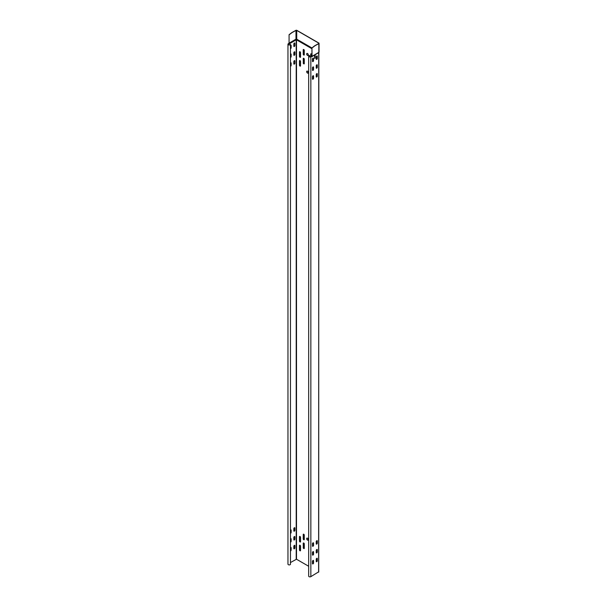 <?xml version="1.0" encoding="UTF-8"?>
<svg xmlns="http://www.w3.org/2000/svg" width="607" height="607" viewBox="0 0 607 607"><rect width="100%" height="100%" fill="white"/><g stroke="black" fill="none" stroke-linecap="round" stroke-linejoin="round"><path stroke-width="0.91" d="M314.631 56.603L315.154 56.231L314.843 56.663M314.631 56.982L315.124 56.717M318.614 571.87L310.852 576.65A1.275 0.736 180 0 1 309.464 576.809A1.275 0.736 180 0 1 308.675 576.126L308.675 56.216A1.275 0.736 0 0 0 309.464 56.891A1.275 0.736 0 0 0 310.852 56.732L312.044 56.307L310.746 56.671A1.123 0.645 180 0 1 309.524 56.815A1.123 0.645 180 0 1 308.826 56.216A1.123 0.645 180 0 1 309.661 55.586L309.661 56.838M317.294 73.887L317.294 76.141A0.744 0.432 -60 0 1 316.247 76.748L316.247 74.494A0.744 0.432 -60 0 1 317.294 73.887L317.188 73.826A0.744 0.432 120 0 0 317.082 73.523M312.491 61.292L312.491 59.038A0.744 0.432 -60 0 1 313.546 58.431L313.546 60.685A0.744 0.432 -60 0 1 312.491 61.292M316.247 59.122L316.247 56.868A0.744 0.432 -60 0 1 317.294 56.261L317.294 58.515A0.744 0.432 -60 0 1 316.247 59.122M312.491 78.918L312.491 76.664A0.744 0.432 -60 0 1 313.546 76.057L313.546 78.311A0.744 0.432 -60 0 1 312.491 78.918M312.491 70.101L312.491 67.847A0.744 0.432 -60 0 1 313.546 67.24L313.546 69.494A0.744 0.432 -60 0 1 312.491 70.101M315.154 55.442L314.631 55.829L314.631 55.32L315.154 55.017L315.154 55.442M314.896 58.006L314.631 58.454L314.896 58.006M315.154 56.049L314.631 56.436L314.631 55.927L315.154 55.624L315.154 56.049M314.631 57.141L315.154 56.838L315.154 57.346L314.631 57.65L314.631 57.141M317.294 65.078L317.294 67.331A0.744 0.432 -60 0 1 316.247 67.938L316.247 65.685A0.744 0.432 -60 0 1 317.294 65.078L317.188 65.017A0.744 0.432 120 0 0 317.082 64.714M316.247 561.445A0.744 0.432 120 0 0 317.294 560.838L317.294 558.584A0.744 0.432 120 0 0 316.247 559.191L316.247 561.445M312.491 563.607A0.744 0.432 120 0 0 313.546 563L313.546 560.747A0.744 0.432 120 0 0 312.491 561.354L312.491 563.607M316.247 552.628A0.744 0.432 120 0 0 317.294 552.021L317.294 549.767A0.744 0.432 120 0 0 316.247 550.374L316.247 552.628M312.491 554.798A0.744 0.432 120 0 0 313.546 554.191L313.546 551.938A0.744 0.432 120 0 0 312.491 552.545L312.491 554.798M316.247 543.819A0.744 0.432 120 0 0 317.294 543.212L317.294 540.958A0.744 0.432 120 0 0 316.247 541.565L316.247 543.819M312.491 545.981A0.744 0.432 120 0 0 313.546 545.374L313.546 543.121A0.744 0.432 120 0 0 312.491 543.728L312.491 545.981M316.353 68.242A0.744 0.432 120 0 0 317.188 67.271L317.188 65.017M312.597 70.404A0.744 0.432 120 0 0 313.432 69.433L313.432 67.18A0.744 0.432 120 0 0 313.333 66.876M316.353 59.425A0.744 0.432 120 0 0 317.188 58.454L317.188 56.201A0.744 0.432 120 0 0 317.082 55.897M316.353 77.051A0.744 0.432 120 0 0 317.188 76.08L317.188 73.826M312.597 79.221A0.744 0.432 120 0 0 313.432 78.25L313.432 75.996A0.744 0.432 120 0 0 313.333 75.693M312.597 61.595A0.744 0.432 120 0 0 313.432 60.624L313.432 58.371A0.744 0.432 120 0 0 313.333 58.067M316.353 561.748A0.744 0.432 120 0 0 317.188 560.777L317.188 558.523A0.744 0.432 120 0 0 317.082 558.22M312.597 563.911A0.744 0.432 120 0 0 313.432 562.939L313.432 560.686A0.744 0.432 120 0 0 313.333 560.382M316.353 552.931A0.744 0.432 120 0 0 317.188 551.96L317.188 549.707A0.744 0.432 120 0 0 317.082 549.403M312.597 555.101A0.744 0.432 120 0 0 313.432 554.13L313.432 551.877A0.744 0.432 120 0 0 313.333 551.573M316.353 544.122A0.744 0.432 120 0 0 317.188 543.151L317.188 540.898A0.744 0.432 120 0 0 317.082 540.594M312.597 546.285A0.744 0.432 120 0 0 313.432 545.314L313.432 543.06A0.744 0.432 120 0 0 313.333 542.757M309.661 55.586L309.623 55.503A1.275 0.736 0 0 0 308.675 56.216M308.675 566.255L296.504 559.229L290.465 562.545M290.465 564.358A1.275 0.736 180 0 1 289.069 564.897A1.275 0.736 180 0 1 287.961 564.169L287.961 44.25A1.275 0.736 0 0 0 289.069 44.986A1.275 0.736 0 0 0 290.465 44.448L290.465 564.358M296.208 559.229L296.208 39.834L289.41 43.757L288.439 43.795L288.439 44.713M290.465 62.923A0.744 0.432 -60 0 1 291.132 63.12L291.132 65.374A0.744 0.432 -60 0 1 290.465 66.345M290.465 57.528A0.744 0.432 -60 0 0 291.132 56.557L291.132 54.304A0.744 0.432 -60 0 0 290.465 54.106M294.888 45.578L294.888 43.325A0.744 0.432 -60 0 0 293.834 43.932L293.834 46.185A0.744 0.432 -60 0 0 294.888 45.578L294.782 43.264A0.744 0.432 120 0 0 294.676 42.96M290.465 45.297A0.744 0.432 -60 0 1 291.132 45.495L291.132 47.748A0.744 0.432 -60 0 1 290.465 48.719M293.834 52.748L293.834 55.002A0.744 0.432 -60 0 0 294.888 54.395L294.888 52.141A0.744 0.432 -60 0 0 293.834 52.748M294.888 63.204L294.888 60.95A0.744 0.432 -60 0 0 293.834 61.557L293.834 63.811A0.744 0.432 -60 0 0 294.888 63.204L294.782 60.89A0.744 0.432 120 0 0 294.676 60.586M293.834 548.508A0.744 0.432 120 0 0 294.888 547.901L294.888 545.647A0.744 0.432 120 0 0 293.834 546.254L293.834 548.508M290.465 551.035A0.744 0.432 120 0 0 291.132 550.063L291.132 547.81A0.744 0.432 120 0 0 290.465 547.613M293.834 539.691A0.744 0.432 120 0 0 294.888 539.084L294.888 536.831A0.744 0.432 120 0 0 293.834 537.438L293.834 539.691M290.465 542.226A0.744 0.432 120 0 0 291.132 541.254L291.132 539.001A0.744 0.432 120 0 0 290.465 538.804M293.834 530.882A0.744 0.432 120 0 0 294.888 530.275L294.888 528.022A0.744 0.432 120 0 0 293.834 528.629L293.834 530.882M290.465 533.409A0.744 0.432 120 0 0 291.132 532.438L291.132 530.184A0.744 0.432 120 0 0 290.465 529.987M293.94 64.114A0.744 0.432 120 0 0 294.782 63.143M287.961 44.25A1.275 0.736 0 0 1 288.333 43.734L289.076 43.044L289.076 34.705L289.076 43.044M290.92 53.94A0.744 0.432 120 0 1 291.026 54.243L291.026 56.497A0.744 0.432 120 0 1 290.465 57.43M293.94 55.298A0.744 0.432 120 0 0 294.782 54.326L294.782 52.073A0.744 0.432 120 0 0 294.676 51.777M290.465 66.239A0.744 0.432 120 0 0 291.026 65.306L291.026 63.052A0.744 0.432 120 0 0 290.92 62.756M290.92 45.13A0.744 0.432 120 0 1 291.026 45.434L291.026 47.687A0.744 0.432 120 0 1 290.465 48.613M293.94 46.489A0.744 0.432 120 0 0 294.782 45.517M293.94 548.804A0.744 0.432 120 0 0 294.782 547.833L294.782 545.579A0.744 0.432 120 0 0 294.676 545.283M290.465 550.936A0.744 0.432 120 0 0 291.026 550.003L291.026 547.749A0.744 0.432 120 0 0 290.92 547.446M293.94 539.995A0.744 0.432 120 0 0 294.782 539.024L294.782 536.77A0.744 0.432 120 0 0 294.676 536.467M290.465 542.119A0.744 0.432 120 0 0 291.026 541.194L291.026 538.94A0.744 0.432 120 0 0 290.92 538.637M293.94 531.178A0.744 0.432 120 0 0 294.782 530.215L294.782 527.961A0.744 0.432 120 0 0 294.676 527.658M290.465 533.31A0.744 0.432 120 0 0 291.026 532.377L291.026 530.123A0.744 0.432 120 0 0 290.92 529.82M288.955 43.499L296.011 39.303L296.504 39.834L296.504 559.229M290.465 44.448L290.313 44.417A1.123 0.645 180 0 1 289.084 44.895A1.123 0.645 180 0 1 288.113 44.25A1.123 0.645 180 0 1 288.439 43.795M318.728 43.112L296.732 30.411L295.89 30.464A74.304 42.9 -60 0 1 294.054 31.488L293.742 31.655A74.304 42.9 120 0 0 291.906 32.679L289.182 34.774M289.076 34.705L291.8 32.611A74.304 42.9 -60 0 1 293.636 31.594L293.947 31.42A74.304 42.9 120 0 0 295.784 30.403L295.875 30.35A0.683 0.395 0 0 1 296.838 30.35L318.842 43.051A0.683 0.395 0 0 1 319.039 43.332L319.039 52.103A0.683 0.395 180 0 1 318.842 52.384L318.614 572.166M310.943 53.78A0.744 0.432 -120 0 0 310.845 54.084L310.845 56.618M303.439 58.264A0.744 0.432 -120 0 0 303.333 58.56L303.333 62.893A0.744 0.432 -120 0 0 304.175 63.864M303.439 49.448A0.744 0.432 -120 0 0 303.333 49.751L303.333 54.084A0.744 0.432 -120 0 0 304.175 55.055M299.683 51.686A0.744 0.432 -120 0 0 299.585 51.99L299.585 56.322A0.744 0.432 -120 0 0 300.419 57.293M299.683 60.503A0.744 0.432 -120 0 0 299.585 60.799L299.585 65.139A0.744 0.432 -120 0 0 300.419 66.11M306.975 53.408A1.168 0.675 -120 0 0 306.785 53.909A1.168 0.675 -120 0 0 307.263 55.047A1.168 0.675 -120 0 0 308.144 55.427M308.144 73.106A1.168 0.675 60 0 1 307.263 72.726A1.168 0.675 60 0 1 306.785 71.588A1.168 0.675 60 0 1 306.975 71.095M306.975 538.106A1.168 0.675 -120 0 0 306.785 538.606A1.168 0.675 -120 0 0 307.263 539.744A1.168 0.675 -120 0 0 308.144 540.116M303.439 542.954A0.744 0.432 -120 0 0 303.333 543.257L303.333 547.59A0.744 0.432 -120 0 0 304.175 548.561M303.439 534.145A0.744 0.432 -120 0 0 303.333 534.441L303.333 538.781A0.744 0.432 -120 0 0 304.175 539.752M299.683 536.383A0.744 0.432 -120 0 0 299.585 536.687L299.585 541.019A0.744 0.432 -120 0 0 300.419 541.99M299.683 545.192A0.744 0.432 -120 0 0 299.585 545.496L299.585 549.828A0.744 0.432 -120 0 0 300.419 550.799M308.333 54.926A1.168 0.675 60 0 1 308.09 55.457A1.168 0.675 60 0 1 307.188 55.146A1.168 0.675 60 0 1 306.679 53.97A1.168 0.675 60 0 1 306.922 53.439A1.168 0.675 60 0 1 307.825 53.75A1.168 0.675 60 0 1 308.333 54.926M311.786 56.284L311.786 54.751A0.744 0.432 -120 0 0 310.731 54.144L310.731 56.679M303.227 62.961A0.744 0.432 -120 0 0 304.282 63.568L304.282 59.236A0.744 0.432 -120 0 0 303.227 58.629L303.333 62.893M304.282 50.419A0.744 0.432 -120 0 0 303.227 49.812L303.227 54.144A0.744 0.432 -120 0 0 304.282 54.751L304.282 50.419M300.526 52.657A0.744 0.432 -120 0 0 299.471 52.05L299.471 56.383A0.744 0.432 -120 0 0 300.526 56.99L300.526 52.657M300.526 61.474A0.744 0.432 -120 0 0 299.471 60.867L299.471 65.199A0.744 0.432 -120 0 0 300.526 65.806L300.526 61.474M306.679 71.656A1.168 0.675 60 0 1 306.922 71.118A1.168 0.675 60 0 1 307.825 71.429A1.168 0.675 60 0 1 308.333 72.605A1.168 0.675 60 0 1 308.09 73.144A1.168 0.675 60 0 1 307.188 72.825A1.168 0.675 60 0 1 306.679 71.656M306.679 538.667A1.168 0.675 -120 0 0 307.188 539.843A1.168 0.675 -120 0 0 308.09 540.154A1.168 0.675 -120 0 0 308.333 539.623A1.168 0.675 -120 0 0 307.825 538.447A1.168 0.675 -120 0 0 306.922 538.128A1.168 0.675 -120 0 0 306.679 538.667M303.227 547.651A0.744 0.432 -120 0 0 304.282 548.258L304.282 543.925A0.744 0.432 -120 0 0 303.227 543.318L303.333 547.59M304.282 535.116A0.744 0.432 -120 0 0 303.227 534.509L303.227 538.841A0.744 0.432 -120 0 0 304.282 539.448L304.282 535.116M300.526 537.354A0.744 0.432 -120 0 0 299.471 536.747L299.471 541.08A0.744 0.432 -120 0 0 300.526 541.687L300.526 537.354M300.526 546.163A0.744 0.432 -120 0 0 299.471 545.556L299.471 549.889A0.744 0.432 -120 0 0 300.526 550.496L300.526 546.163M318.842 43.613L318.842 52.384L312.044 56.307L311.937 47.907L314.661 45.813A74.304 42.9 -60 0 1 316.49 44.789L316.915 44.683A74.304 42.9 -60 0 0 318.751 43.658L318.842 43.613A0.683 0.395 0 0 0 319.039 43.332M318.728 43.545L318.645 43.598A74.304 42.9 120 0 1 316.808 44.622M316.915 44.683L316.604 44.85A74.304 42.9 120 0 0 314.767 45.874L312.044 47.968M311.937 47.907L311.937 56.246M314.631 55.768L315.124 55.51M314.631 58.393L315.154 58.151M314.631 56.375L315.124 56.117M310.852 56.732L310.852 576.65M318.721 572.022L318.721 52.627L311.816 56.694L311.368 56.436M295.981 30.411L295.981 39.182L289.182 43.105M295.981 39.182L296.732 39.182L295.981 39.182M311.937 48.514L296.504 39.834L311.937 48.742M311.937 48.097L296.702 39.303L289.41 43.757M311.937 47.961L296.732 39.182L296.732 30.411M318.751 52.574L311.846 56.61L318.971 52.27M318.705 52.642L319.039 52.103"/></g></svg>
